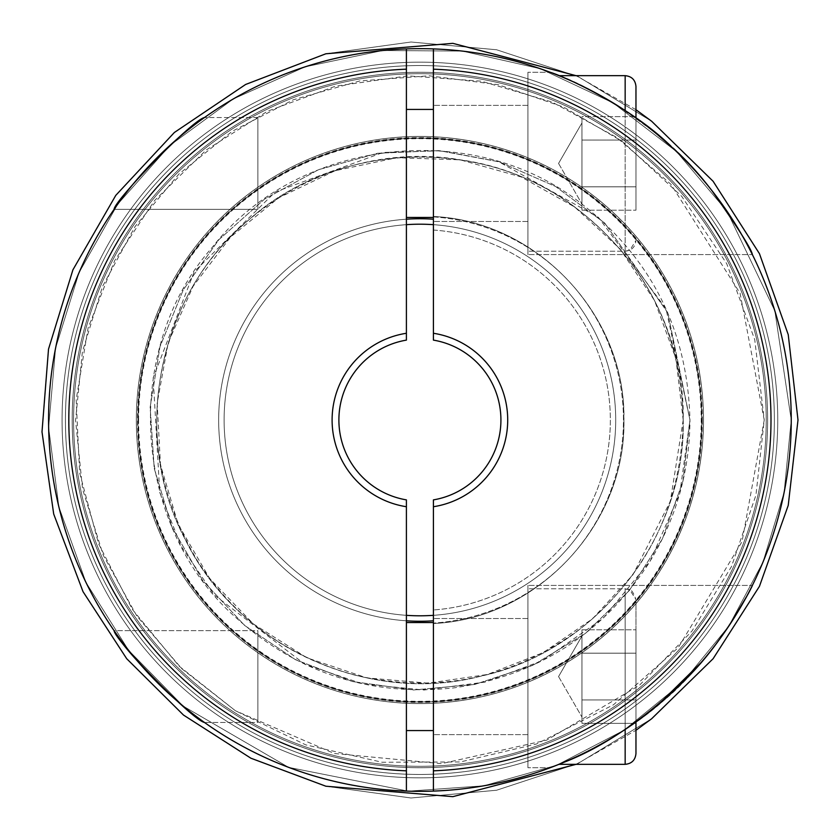 <?xml version="1.0" encoding="UTF-8"?>
<svg xmlns="http://www.w3.org/2000/svg" width="840" height="840" viewBox="0 0 840 840"><rect width="100%" height="100%" fill="white"/><g stroke="black" fill="none" stroke-linecap="round" stroke-linejoin="round"><path stroke-width="0.63" stroke-dasharray="4.2 3.15" d="M433.409 69.174A351.089 351.089 0 0 1 770.994 420A351.089 351.089 0 0 1 433.409 770.826L433.409 791.091A371.343 371.343 0 0 1 48.562 420A371.343 371.343 0 0 1 433.409 48.909L433.409 333.27A87.77 87.77 0 0 1 433.409 506.73A87.77 87.77 0 0 0 433.409 333.27L433.409 340.116A81.018 81.018 0 0 1 433.409 499.884L433.409 791.091A371.343 371.343 0 0 0 791.249 420A371.343 371.343 0 0 0 433.409 48.909L433.409 49.907M406.403 506.73L406.403 791.091A371.343 371.343 0 0 1 48.562 420A371.343 371.343 0 0 1 406.403 48.909A371.343 371.343 0 0 0 48.562 420A371.343 371.343 0 0 0 406.403 791.091L406.403 499.884A81.018 81.018 0 0 1 406.403 340.116A81.018 81.018 0 0 0 406.403 499.884L406.403 506.73A87.77 87.77 0 0 1 406.403 333.27L406.403 48.909A371.343 371.343 0 0 0 48.562 420A371.343 371.343 0 0 0 406.403 791.091A371.343 371.343 0 0 1 48.562 420A371.343 371.343 0 0 1 406.403 48.909A371.343 371.343 0 0 0 48.562 420A371.343 371.343 0 0 0 406.403 791.091L406.403 499.884A81.018 81.018 0 0 1 406.403 340.116L406.403 333.27A87.77 87.77 0 0 0 406.403 506.73A87.77 87.77 0 0 1 406.403 333.27L406.403 48.909L406.403 333.27M201.936 119.364C177.944 131.702 115.71 201.632 114.093 209.349C114.324 200.54 191.961 120.173 204.488 117.527C191.94 120.152 114.198 200.708 114.093 209.349L257.87 209.349L257.87 117.527L257.87 209.349L257.87 117.527L257.87 209.349L114.093 209.349M114.996 631.953L114.093 630.651C114.24 639.313 191.835 719.764 204.488 722.474C191.972 719.88 114.177 639.261 114.093 630.651L257.87 630.651L257.87 722.474L257.87 630.651L257.87 722.474L204.488 722.474L257.87 722.474L257.87 630.651L114.093 630.651M406.403 676.568L406.403 622.545L406.403 676.568M433.409 676.568L433.409 618.502L433.409 676.568M433.409 506.73L433.409 499.884A81.018 81.018 0 0 0 433.409 340.116L433.409 333.27A87.77 87.77 0 0 1 433.409 506.73L433.409 499.884A81.018 81.018 0 0 0 433.409 340.116L433.409 333.27M615.71 420A195.793 195.793 0 0 1 433.409 615.332A195.793 195.793 0 0 0 615.71 420A195.793 195.793 0 0 0 433.409 224.668A195.793 195.793 0 0 1 615.71 420M406.403 615.332A195.793 195.793 0 0 1 224.112 420A195.793 195.793 0 0 1 406.403 224.668A195.793 195.793 0 0 0 224.112 420A195.793 195.793 0 0 0 406.403 615.332M72.198 420A347.707 347.707 0 0 0 419.906 767.707A347.707 347.707 0 0 0 767.613 420A347.707 347.707 0 0 0 419.906 72.293A347.707 347.707 0 0 0 72.198 420A347.707 347.707 0 0 1 419.906 72.293A347.707 347.707 0 0 1 767.613 420A347.707 347.707 0 0 1 246.047 721.13A347.707 347.707 0 0 1 246.047 118.87A347.707 347.707 0 0 1 767.613 420A347.707 347.707 0 0 1 246.047 721.13A347.707 347.707 0 0 1 246.047 118.87A347.707 347.707 0 0 1 767.613 420A347.707 347.707 0 0 1 419.906 767.707A347.707 347.707 0 0 1 72.198 420M433.409 163.433L433.409 105.367L433.409 163.433M527.93 676.568L527.93 588.788L527.93 676.568M527.93 767.707L527.93 585.417L527.93 767.707L527.93 585.417L527.93 767.707L550.263 767.707C566.706 762.773 633.99 731.22 672.42 692.275C717.287 653.751 753.522 585.428 752.367 585.417L527.93 585.417L752.367 585.417C753.732 586.572 708.771 667.18 657.71 705.212C622.262 737.236 563.031 763.823 550.263 767.707L527.93 767.707M791.249 420A371.343 371.343 0 0 0 234.234 98.406A371.343 371.343 0 0 0 234.234 741.594A371.343 371.343 0 0 0 791.249 420A371.343 371.343 0 0 1 234.234 741.594A371.343 371.343 0 0 1 234.234 98.406A371.343 371.343 0 0 1 791.249 420L774.837 310.81L727.041 211.271L676.547 151.609L613.095 102.889L540.372 68.743L462.284 51.072L382.694 50.526L305.256 66.801L233.352 98.921L169.995 145.341L117.81 204.057L79.065 272.622L55.577 348.18L48.626 427.466L58.873 506.877L86.016 582.488L128.552 650.244L183.204 706.125L288.645 767.372L408.24 791.154L483.756 785.81L556.605 765.261L623.784 730.37L682.49 682.574L728.669 626.304L762.982 562.107L784.109 492.45L791.249 420L774.837 310.81L727.041 211.271L676.547 151.609L613.095 102.889L540.372 68.743L462.284 51.072L382.694 50.526L305.256 66.801L233.352 98.921L169.995 145.341L117.81 204.057L79.065 272.622L55.577 348.18L48.626 427.466L58.873 506.877L86.016 582.488L128.552 650.244L183.204 706.125L288.645 767.372L408.24 791.154L483.756 785.81L556.605 765.261L623.784 730.37L682.49 682.574L728.669 626.304L762.982 562.107L784.109 492.45L791.249 420L774.837 310.81L727.041 211.271L676.547 151.609L613.095 102.889L540.372 68.743L462.284 51.072L382.694 50.526L305.256 66.801L233.352 98.921L169.995 145.341L117.81 204.057L79.065 272.622L55.577 348.18L48.626 427.466L58.873 506.877L86.016 582.488L128.552 650.244L183.204 706.125L288.645 767.372L408.24 791.154L483.756 785.81L556.605 765.261L623.784 730.37L682.49 682.574L728.669 626.304L762.982 562.107L784.109 492.45L791.249 420L774.837 310.81L727.041 211.271L676.547 151.609L613.095 102.889L540.372 68.743L462.284 51.072L382.694 50.526L305.256 66.801L233.352 98.921L169.995 145.341L117.81 204.057L79.065 272.622L55.577 348.18L48.626 427.466L58.873 506.877L86.016 582.488L128.552 650.244L183.204 706.125L288.645 767.372L408.24 791.154L483.756 785.81L556.605 765.261L623.784 730.37L682.49 682.574L728.669 626.304L762.982 562.107L784.109 492.45L791.249 420M657.71 134.788C616.801 103.299 581.711 82.74 552.447 73.111M711.543 190.124L697.442 173.282M693.473 168.882L673.25 148.502M701.053 662.592L717.633 641.938M729.582 624.928L730.002 624.288M746.655 596.442L752.367 585.417M562.296 762.962L550.263 767.707M625.159 729.466L625.159 588.788L625.159 764.337L625.159 588.788L625.159 764.337L558.936 764.337C581.889 755.633 607.562 741.531 635.964 722.022L635.964 599.592L635.964 753.533L635.964 599.592L635.964 723.345L635.964 629.79L635.964 723.345L635.964 629.79L635.964 723.345L581.952 723.345L581.952 653.174L635.964 653.174L581.952 653.174L581.952 629.79L635.964 629.79L581.952 629.79L581.952 711.648L581.952 676.568L581.952 699.951L635.964 699.951L581.952 699.951L581.952 723.345L635.964 723.345M406.403 219.198A201.254 201.254 0 0 0 218.652 420A201.254 201.254 0 0 0 406.403 620.802M527.93 163.433L527.93 251.213L527.93 163.433M527.93 72.293L527.93 254.583L527.93 72.293L527.93 254.583L527.93 72.293L550.263 72.293C563.336 76.325 622.24 102.711 658.182 135.188C708.76 172.946 753.816 253.523 752.367 254.583L527.93 254.583L752.367 254.583C753.627 254.688 717.024 185.903 672.347 147.661C633.696 108.539 566.611 77.248 550.263 72.293L527.93 72.293M774.365 420A354.459 354.459 0 0 0 242.676 113.022A354.459 354.459 0 0 0 242.676 726.978A354.459 354.459 0 0 0 774.365 420A354.459 354.459 0 0 1 419.906 774.459A354.459 354.459 0 0 1 65.447 420A354.459 354.459 0 0 1 419.906 65.541A354.459 354.459 0 0 1 774.365 420A354.459 354.459 0 0 1 242.676 726.978A354.459 354.459 0 0 1 242.676 113.022A354.459 354.459 0 0 1 774.365 420A354.459 354.459 0 0 1 242.676 726.978A354.459 354.459 0 0 1 242.676 113.022A354.459 354.459 0 0 1 774.365 420M406.403 163.433L406.403 217.455L406.403 163.433M137.917 420A281.988 281.988 0 0 1 419.906 138.012A281.988 281.988 0 0 1 701.904 420A281.988 281.988 0 0 1 419.906 701.988A281.988 281.988 0 0 1 137.917 420M138.59 420A281.316 281.316 0 0 1 419.906 138.684A281.316 281.316 0 0 1 701.222 420A281.316 281.316 0 0 1 419.906 701.316A281.316 281.316 0 0 1 138.59 420M581.952 653.174L581.952 676.568L581.952 641.476L581.952 653.174L635.964 653.174L581.952 653.174L581.952 629.79L581.952 711.648L581.952 653.174M635.964 186.827L635.964 116.655L635.964 210.21L635.964 116.655L635.964 210.21L635.964 186.827L581.952 186.827L581.952 140.049L635.964 140.049L581.952 140.049L581.952 116.655L635.964 116.655L581.952 116.655L581.952 210.21L581.952 163.433L581.952 198.524L581.952 186.827L635.964 186.827L581.952 186.827L581.952 128.352L581.952 163.433L581.952 140.049L635.964 140.049L581.952 140.049L581.952 116.655L581.952 210.21L635.964 210.21L581.952 210.21L581.952 163.433L581.952 198.524L581.952 186.827L635.964 186.827M635.964 117.978L635.964 86.468M581.952 699.951L635.964 699.951L581.952 699.951L581.952 711.648L581.952 699.951M581.952 140.049L581.952 163.433L581.952 140.049M433.409 620.802A201.254 201.254 0 0 1 218.652 420A201.254 201.254 0 0 1 433.409 219.198M433.409 230.034A190.449 190.449 0 0 1 610.355 420A190.449 190.449 0 0 1 433.409 609.966A190.449 190.449 0 0 0 610.355 420A190.449 190.449 0 0 0 433.409 230.034M406.403 770.826A351.089 351.089 0 0 1 68.817 420A351.089 351.089 0 0 1 406.403 69.174M433.409 216.888A203.564 203.564 0 0 1 623.469 420A203.564 203.564 0 0 1 433.409 623.112A203.564 203.564 0 0 0 623.469 420A203.564 203.564 0 0 0 433.409 216.888M766.216 420A346.311 346.311 0 0 1 246.75 719.912A346.311 346.311 0 0 1 246.75 120.089A346.311 346.311 0 0 1 766.216 420A346.311 346.311 0 0 1 246.75 719.912A346.311 346.311 0 0 1 246.75 120.089A346.311 346.311 0 0 1 766.216 420A346.311 346.311 0 0 0 246.75 120.089A346.311 346.311 0 0 0 246.75 719.912A346.311 346.311 0 0 0 766.216 420A346.311 346.311 0 0 0 246.75 120.089A346.311 346.311 0 0 0 246.75 719.912A346.311 346.311 0 0 0 766.216 420M777.746 420A357.84 357.84 0 0 1 240.986 729.897A357.84 357.84 0 0 1 240.986 110.103A357.84 357.84 0 0 1 777.746 420A357.84 357.84 0 0 1 240.986 729.897A357.84 357.84 0 0 1 240.986 110.103A357.84 357.84 0 0 1 777.746 420A357.84 357.84 0 0 1 240.986 729.897A357.84 357.84 0 0 1 240.986 110.103A357.84 357.84 0 0 1 777.746 420A357.84 357.84 0 0 1 240.986 729.897A357.84 357.84 0 0 1 240.986 110.103A357.84 357.84 0 0 1 777.746 420A357.84 357.84 0 0 1 240.986 729.897A357.84 357.84 0 0 1 240.986 110.103A357.84 357.84 0 0 1 777.746 420A357.84 357.84 0 0 1 240.986 729.897A357.84 357.84 0 0 1 240.986 110.103A357.84 357.84 0 0 1 777.746 420A357.84 357.84 0 0 1 240.986 729.897A357.84 357.84 0 0 1 240.986 110.103A357.84 357.84 0 0 1 777.746 420A357.84 357.84 0 0 1 240.986 729.897A357.84 357.84 0 0 1 240.986 110.103A357.84 357.84 0 0 1 777.746 420A357.84 357.84 0 0 1 240.986 729.897A357.84 357.84 0 0 1 240.986 110.103A357.84 357.84 0 0 1 777.746 420A357.84 357.84 0 0 1 240.986 729.897A357.84 357.84 0 0 1 240.986 110.103A357.84 357.84 0 0 1 777.746 420A357.84 357.84 0 0 1 240.986 729.897A357.84 357.84 0 0 1 240.986 110.103A357.84 357.84 0 0 1 777.746 420A357.84 357.84 0 0 1 240.986 729.897A357.84 357.84 0 0 1 240.986 110.103A357.84 357.84 0 0 1 777.746 420A357.84 357.84 0 0 1 240.986 729.897A357.84 357.84 0 0 1 240.986 110.103A357.84 357.84 0 0 1 777.746 420A357.84 357.84 0 0 1 240.986 729.897A357.84 357.84 0 0 1 240.986 110.103A357.84 357.84 0 0 1 777.746 420A357.84 357.84 0 0 1 240.986 729.897A357.84 357.84 0 0 1 240.986 110.103A357.84 357.84 0 0 1 777.746 420A357.84 357.84 0 0 1 240.986 729.897A357.84 357.84 0 0 1 240.986 110.103A357.84 357.84 0 0 1 777.746 420M703.5 420A283.594 283.594 0 0 1 278.114 665.595A283.594 283.594 0 0 1 278.114 174.405A283.594 283.594 0 0 1 703.5 420A283.574 283.574 0 0 1 278.114 665.585A283.574 283.574 0 0 1 278.114 174.416A283.574 283.574 0 0 1 703.49 420A283.594 283.594 0 0 1 278.114 665.595A283.594 283.594 0 0 1 278.114 174.405A283.594 283.594 0 0 1 703.5 420A283.594 283.594 0 0 1 278.114 665.595A283.594 283.594 0 0 1 278.114 174.405A283.594 283.594 0 0 1 703.5 420A283.594 283.594 0 0 1 278.114 665.595A283.594 283.594 0 0 1 278.114 174.405A283.594 283.594 0 0 1 703.5 420A283.594 283.594 0 0 1 278.114 665.595A283.594 283.594 0 0 1 278.114 174.405A283.594 283.594 0 0 1 703.5 420A283.594 283.594 0 0 1 278.114 665.595A283.594 283.594 0 0 1 278.114 174.405A283.594 283.594 0 0 1 703.5 420A283.594 283.594 0 0 1 278.114 665.595A283.594 283.594 0 0 1 278.114 174.405A283.594 283.594 0 0 1 703.5 420A283.574 283.574 0 0 1 278.114 665.585A283.574 283.574 0 0 1 278.114 174.416A283.574 283.574 0 0 1 703.49 420A283.594 283.594 0 0 1 278.114 665.595A283.594 283.594 0 0 1 278.114 174.405A283.594 283.594 0 0 1 703.5 420A283.594 283.594 0 0 1 278.114 665.595A283.594 283.594 0 0 1 278.114 174.405A283.594 283.594 0 0 1 703.5 420A283.594 283.594 0 0 1 278.114 665.595A283.594 283.594 0 0 1 278.114 174.405A283.594 283.594 0 0 1 703.5 420A283.594 283.594 0 0 1 278.114 665.595A283.594 283.594 0 0 1 278.114 174.405A283.594 283.594 0 0 1 703.5 420A283.594 283.594 0 0 1 278.114 665.595A283.594 283.594 0 0 1 278.114 174.405A283.594 283.594 0 0 1 703.5 420M701.715 420A281.81 281.81 0 0 1 279.006 664.051A281.81 281.81 0 0 1 279.006 175.948A281.81 281.81 0 0 1 701.715 420M703.469 420A283.563 283.563 0 0 1 278.124 665.574A283.563 283.563 0 0 1 278.124 174.426A283.563 283.563 0 0 1 703.469 420A283.563 283.563 0 0 1 278.124 665.574A283.563 283.563 0 0 1 278.124 174.426A283.563 283.563 0 0 1 703.469 420M702.303 420A282.397 282.397 0 0 1 278.712 664.566A282.397 282.397 0 0 1 278.712 175.434A282.397 282.397 0 0 1 702.303 420M558.936 75.663L625.159 75.663L625.159 251.213L625.159 110.534M257.87 117.527L204.488 117.527L257.87 117.527M433.409 216.5C536.308 220.983 624.624 313.94 623.837 416.934C627.921 522.071 538.534 619.038 433.409 623.5C536.308 619.017 624.624 526.061 623.837 423.066C627.921 317.93 538.534 220.962 433.409 216.5M764.243 420L740.061 293.244L670.919 184.285L616.56 137.34L552.101 102.06L481.32 81.186L407.957 75.862L335.559 86.153L267.341 111.311L206.189 150.024L154.591 200.519L114.66 260.652L88.095 327.978L76.167 399.704L79.632 472.752L98.606 543.816L132.374 609.42L179.099 666.13L235.4 710.735L305.823 744.88L382.127 762.258L460.373 761.943L536.55 743.977L613.452 704.792L678.195 647.714L742.014 541.716L764.243 420L755.948 495.117L731.472 566.611L691.981 631.04L639.398 685.314L546.651 740.155L441.525 763.654L334.288 753.512L235.4 710.735L181.912 668.85L136.92 616.15L103.246 555.25L82.551 488.995L75.569 420.284L82.373 351.897L102.522 286.482L135.114 226.453L178.92 174.048L232.334 131.239L293.412 99.739L359.867 80.934L429.093 75.789L498.11 84.672L563.672 107.111L622.303 141.424L681.744 196.371L726.716 263.676L754.73 339.612L764.243 420M527.93 105.367L433.409 105.367L527.93 105.367M527.93 221.498L433.409 221.498L527.93 221.498M527.93 618.502L433.409 618.502L527.93 618.502M527.93 734.633L433.409 734.633L527.93 734.633M683.203 420C681.303 505.06 647.325 574.413 581.28 628.047C512.904 678.678 437.283 694.333 354.428 675.024C287.69 656.953 235.41 618.975 197.6 561.078C149.079 479.409 143.766 395.01 181.671 307.892C228.638 203.847 348.642 140.311 461.097 159.947C585.743 177.135 685.734 294.242 683.203 420L670.309 501.365L632.909 574.76L592.462 618.86L543.113 652.68L487.389 674.489L428.18 683.162L366.986 677.922L307.052 657.856L253.407 623.962L209.654 578.498L178.196 524.37L160.472 464.814L157.164 403.127L168.252 342.584L193.116 286.262L230.517 237.111L278.649 197.82L335.097 170.73L396.848 157.721L460.257 159.841L521.115 176.935L574.665 206.997L620.109 249.008L654.497 300.468L675.917 358.533L683.193 420M683.225 420C685.682 537.768 596.264 651.273 481.373 676.032C367.762 706.125 236.565 645.593 185.293 539.543C129.633 435.729 157.773 294 248.903 219.776C336.462 141.383 480.848 135.765 574.675 206.976C644.868 260.652 681.041 331.663 683.225 420C685.682 537.768 596.264 651.273 481.373 676.032C367.762 706.125 236.565 645.593 185.293 539.543C129.633 435.729 157.773 294 248.903 219.776C336.462 141.383 480.848 135.765 574.675 206.976C644.868 260.652 681.041 331.663 683.225 420C685.682 537.768 596.264 651.273 481.373 676.032C367.762 706.125 236.565 645.593 185.293 539.543C129.633 435.729 157.773 294 248.903 219.776C336.462 141.383 480.848 135.765 574.675 206.976C644.868 260.652 681.041 331.663 683.225 420M689.976 420L682.994 480.984L662.434 538.818L629.339 590.51L585.428 633.392L532.97 665.259L474.673 684.453L413.543 689.986L352.748 681.587L295.418 659.663L244.514 625.359L202.671 580.45L172.053 527.258L154.234 468.52L150.14 407.274L159.978 346.7L183.246 289.894L218.736 239.82L264.621 199.048L318.518 169.691L377.664 153.258L438.984 150.612L499.317 161.868L555.555 186.47L604.779 223.125L667.758 312.743L689.976 420L682.994 480.984L662.434 538.818L629.339 590.51L585.428 633.392L532.97 665.259L474.673 684.453L413.543 689.986L352.748 681.587L295.418 659.663L244.514 625.359L202.671 580.45L172.053 527.258L154.234 468.52L150.14 407.274L159.978 346.7L183.246 289.894L218.736 239.82L264.621 199.048L318.518 169.691L377.664 153.258L438.984 150.612L499.317 161.868L555.555 186.47L604.779 223.125L667.758 312.743L689.976 420L679.812 493.3L650.16 561.099L603.215 618.303L542.504 660.618L485.006 682.091L424.147 690.018L363.069 684.001L304.92 664.346L214.116 594.836L181.314 546.494L159.737 492.408L153.174 377.832L194.197 271.74L275.279 191.951L383.04 152.471L441.242 150.791L498.635 161.69L598.49 217.434L666.036 308.868L689.955 420L682.994 480.984L662.434 538.818L629.339 590.51L585.428 633.392L532.97 665.259L474.673 684.453L413.543 689.986L352.748 681.587L295.418 659.663L244.514 625.359L202.671 580.45L172.053 527.258L154.234 468.52L150.14 407.274L159.978 346.7L183.246 289.894L218.736 239.82L264.621 199.048L318.518 169.691L377.664 153.258L438.984 150.612L499.317 161.868L555.555 186.47L604.779 223.125L667.758 312.743L689.976 420C689.65 472.217 675.633 520.443 647.913 564.69C601.514 634.63 536.792 675.707 453.747 687.908C370.282 696.738 297.392 673.05 235.053 616.854C132.374 525.788 121.38 350.301 211.838 247.874C295.502 139.828 469.938 117.737 578.634 201.537C650.611 256.589 687.719 329.406 689.945 420M798 420L788.235 334.625L759.444 253.659L713.118 181.293L651.641 121.243L578.193 76.639L496.577 49.76L411.002 42.011L325.878 53.781L245.616 84.473L174.353 132.5L115.784 195.363L72.912 269.84L48.51 349.156L42 431.876L53.697 514.028L83.023 591.654L126.704 658.707L183.509 715.071L250.908 758.216L325.878 786.219L411.002 797.99L496.577 790.24L578.193 763.361L651.641 718.756L713.118 658.707L759.444 586.341L788.235 505.376L798 420L788.235 334.625L759.444 253.659L713.118 181.293L651.641 121.243L578.193 76.639L496.577 49.76L411.002 42.011L325.878 53.781L245.616 84.473L174.353 132.5L115.784 195.363L72.912 269.84L48.51 349.156L42 431.876L53.697 514.028L83.023 591.654L126.704 658.707L183.509 715.071L250.908 758.216L325.878 786.219L411.002 797.99L496.577 790.24L578.193 763.361L651.641 718.756L713.118 658.707L759.444 586.341L788.235 505.376L798 420L788.235 334.625L759.444 253.659L713.118 181.293L651.641 121.243L578.193 76.639L496.577 49.76L411.002 42.011L325.878 53.781L245.616 84.473L174.353 132.5L115.784 195.363L72.912 269.84L48.51 349.156L42 431.876L53.697 514.028L83.023 591.654L126.704 658.707L183.509 715.071L250.908 758.216L325.878 786.219L411.002 797.99L496.577 790.24L578.193 763.361L651.641 718.756L713.118 658.707L759.444 586.341L788.235 505.376L798 420M635.964 109.715L576.072 75.663M576.072 764.337L635.964 730.286M406.403 730.579L433.409 730.579M406.403 622.545L433.409 622.545M558.558 676.568L581.952 717.077L558.558 676.568L581.952 636.048L558.558 676.568M625.159 588.788L629.759 589.817L635.964 599.592C630.683 584.714 628.215 590.846 625.159 588.788L527.93 588.788L625.159 588.788M406.403 217.455L433.409 217.455M406.403 109.421L433.409 109.421M558.558 163.433L581.952 203.952L558.558 163.433L581.952 122.924L558.558 163.433M625.159 251.213L629.905 250.11L635.964 240.408C635.324 246.971 631.722 250.572 625.159 251.213L527.93 251.213L625.159 251.213"/><path stroke-width="1.26" d="M114.093 209.349C114.24 200.686 191.835 120.236 204.488 117.527L201.936 119.364M114.093 630.651C114.324 639.461 191.961 719.827 204.488 722.474C192.843 718.683 123.48 651.273 114.996 631.953M406.403 333.27L406.403 340.116A81.018 81.018 0 0 0 406.403 499.884L406.403 791.091A371.343 371.343 0 0 0 433.409 791.091L433.409 506.73A87.77 87.77 0 0 0 433.409 333.27L433.409 48.909A371.343 371.343 0 0 0 406.403 48.909L406.403 333.27A87.77 87.77 0 0 0 406.403 506.73M433.409 615.332A195.793 195.793 0 0 1 406.403 615.332A195.793 195.793 0 0 0 433.409 615.332M406.403 224.668A195.793 195.793 0 0 1 433.409 224.668A195.793 195.793 0 0 0 406.403 224.668M552.447 73.111L550.263 72.293C566.706 77.228 633.99 108.78 672.42 147.725C717.287 186.249 753.522 254.572 752.367 254.583C751.663 249.428 738.056 227.945 711.543 190.124M697.442 173.282L693.473 168.882M673.25 148.502L657.71 134.788M550.263 767.707L558.936 764.337L625.159 764.337C631.722 763.697 635.324 760.095 635.964 753.533L635.964 722.022L658.182 704.812L701.053 662.592M717.633 641.938L729.582 624.928M730.002 624.288L746.655 596.442M752.367 585.417C753.239 584.692 725.865 639.082 688.412 676.515C645.928 718.316 603.887 747.127 562.296 762.962M433.409 219.198A201.254 201.254 0 0 0 406.403 219.198M406.403 620.802A201.254 201.254 0 0 0 433.409 620.802M433.409 49.907L433.409 48.909A371.343 371.343 0 0 1 791.249 420A371.343 371.343 0 0 1 433.409 791.091L433.409 770.826A351.089 351.089 0 0 0 770.994 420A351.089 351.089 0 0 0 433.409 69.174M433.409 506.73L433.409 499.884A81.018 81.018 0 0 0 433.409 340.116L433.409 333.27M625.159 729.466L625.159 764.337C631.722 763.697 635.324 760.095 635.964 753.533L635.964 723.345M406.403 791.091A371.343 371.343 0 0 1 48.562 420A371.343 371.343 0 0 1 406.403 48.909A371.343 371.343 0 0 0 48.562 420A371.343 371.343 0 0 0 406.403 791.091M625.159 110.534L625.159 75.663C631.722 76.303 635.324 79.905 635.964 86.468L635.964 117.978M406.403 69.174A351.089 351.089 0 0 0 68.817 420A351.089 351.089 0 0 0 406.403 770.826M433.409 48.909A371.343 371.343 0 0 1 791.249 420A371.343 371.343 0 0 1 433.409 791.091M635.964 730.286L651.641 718.756L713.118 658.707L759.444 586.341L788.235 505.376L798 420L788.235 334.625L759.444 253.659L713.118 181.293L651.641 121.243L635.964 109.715M576.072 75.663L452.855 43.344L325.878 53.781L245.616 84.473L174.353 132.5L115.784 195.363L72.912 269.84L48.51 349.156L42 431.876L53.697 514.028L83.023 591.654L126.704 658.707L183.509 715.071L250.908 758.216L325.878 786.219L452.855 796.656L576.072 764.337M406.403 730.579L433.409 730.579M406.403 622.545L433.409 622.545M406.403 217.455L433.409 217.455M406.403 109.421L433.409 109.421M558.936 75.663L625.159 75.663C631.722 76.303 635.324 79.905 635.964 86.468"/></g></svg>
